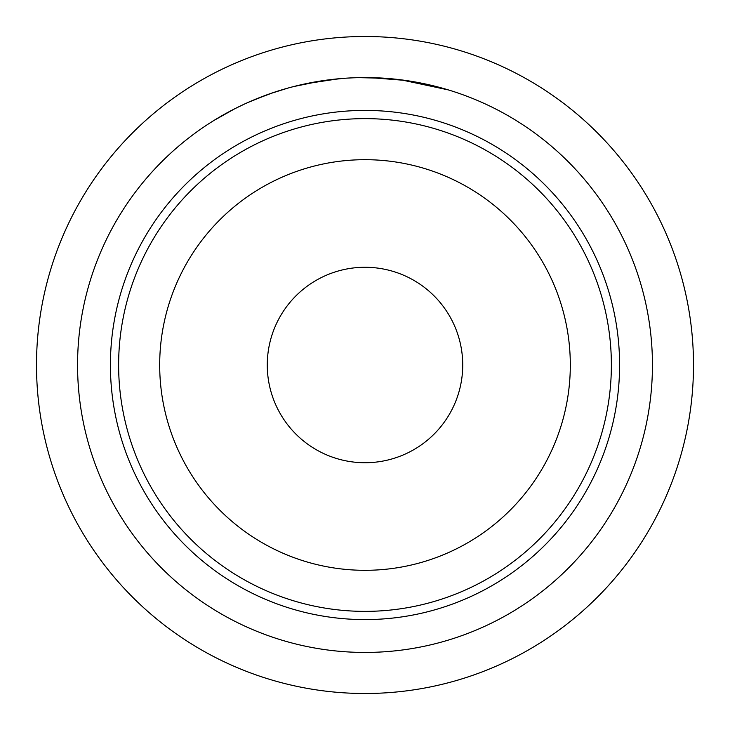 <?xml version="1.0" encoding="UTF-8"?>
<svg xmlns="http://www.w3.org/2000/svg" width="730" height="730" viewBox="0 0 730 730"><rect width="100%" height="100%" fill="white"/><g stroke="black" fill="none" stroke-linecap="round" stroke-linejoin="round"><path stroke-width="1.09" d="M267.271 365A97.729 97.729 0 0 0 365 462.729A97.729 97.729 0 0 0 462.729 365A97.729 97.729 0 0 0 365 267.271A97.729 97.729 0 0 0 267.271 365M570.312 365A205.312 205.312 0 0 0 365 159.688A205.312 205.312 0 0 0 159.688 365A205.312 205.312 0 0 0 365 570.312A205.312 205.312 0 0 0 570.312 365M118.625 365A246.375 246.375 0 0 1 365 118.625A246.375 246.375 0 0 1 611.375 365A246.375 246.375 0 0 1 365 611.375A246.375 246.375 0 0 1 118.625 365M36.5 365A328.5 328.5 0 0 1 365 36.5A328.5 328.5 0 0 1 693.5 365A328.5 328.5 0 0 1 365 693.5A328.5 328.5 0 0 1 36.5 365M447.992 89.799L448.649 90M351.568 77.873L360.273 77.599M414.43 81.842L415.096 81.961M444.652 88.823L448.43 89.936M415.461 82.025L416.547 82.225M418.18 82.526L424.34 83.758M426.658 84.251L438.894 87.226M440.418 87.636L447.271 89.589M358.439 77.635L363.065 77.572M385.358 78.283L386.07 78.338M365.374 77.562L379.563 77.928M216.627 118.817L218.37 117.776M219.329 117.211L227.669 112.493M243.428 104.536L248.255 102.337M252.242 100.603L253.62 100.019M290.011 87.518L293.351 86.633M305.77 83.731L338.556 78.785M324.403 80.446L343.492 78.365M347.69 78.083L354.99 77.736M362.089 77.581L372.711 77.663M375.019 77.736L388.004 78.484M407.641 80.738L414.457 81.851M415.817 82.088L442.097 88.093M443.064 88.367L449.105 90.146M246.512 103.122L247.141 102.839M247.68 102.592L253.018 100.275M213.005 121.043L215.222 119.674M215.751 119.346L220.715 116.398M234.741 108.77L244.751 103.925M252.945 100.302L272.929 92.71M245.654 103.505L246.612 103.076M213.963 120.441L234.868 108.706M262.271 96.552L271.095 93.34M276.989 91.369L285.585 88.75M287.866 88.102L293.779 86.523M340.016 78.648L346.047 78.192M355.227 77.727L369.663 77.599L405.342 80.41M386.161 78.338L387.767 78.466M401.117 79.844L448.293 89.899M215.897 119.264L218.763 117.539M220.643 116.444L221.664 115.851M77.562 365A287.438 287.438 0 0 1 365 77.562A287.438 287.438 0 0 1 652.438 365A287.438 287.438 0 0 1 365 652.438A287.438 287.438 0 0 1 77.562 365M246.129 103.295L247.306 102.766M247.735 102.574L268.503 94.243M270.219 93.641L288.231 88.001M293.423 86.614L322.113 80.784M358.111 77.645L384.82 78.247M386.535 78.375L391.919 78.822M394.419 79.068L398.735 79.552M413.435 81.669L414.321 81.824M619.587 365A254.588 254.588 0 0 1 365 619.587A254.588 254.588 0 0 1 110.412 365A254.588 254.588 0 0 1 365 110.412A254.588 254.588 0 0 1 619.587 365"/></g></svg>
